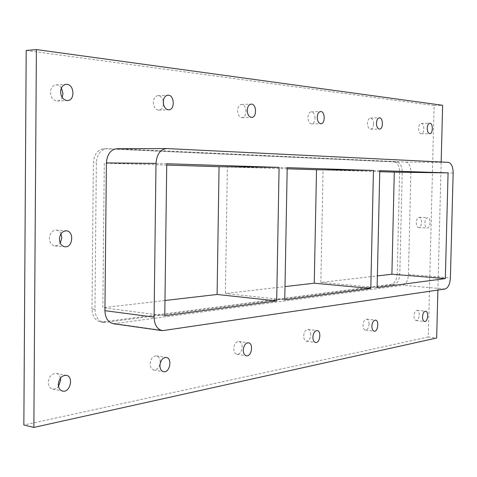 <?xml version="1.0" encoding="UTF-8"?>
<svg xmlns="http://www.w3.org/2000/svg" width="477" height="477" viewBox="0 0 477 477"><rect width="100%" height="100%" fill="white"/><g stroke="black" fill="none" stroke-linecap="round" stroke-linejoin="round"><path stroke-width="0.36" stroke-dasharray="2.38 1.79" d="M373.569 123.925C373.437 120.359 372.4 118.397 370.456 118.046C368.715 118.368 367.725 120.132 367.499 123.334C367.63 126.9 368.667 128.856 370.593 129.213C372.352 128.891 373.342 127.132 373.569 123.925M315.035 118.207C314.862 114.319 313.627 112.184 311.332 111.809C309.305 112.167 308.172 114.069 307.921 117.509C308.1 121.396 309.329 123.525 311.606 123.901C313.645 123.549 314.79 121.653 315.035 118.207M246.043 111.463C245.804 107.182 244.313 104.851 241.565 104.451C239.186 104.857 237.862 106.914 237.588 110.634C237.832 114.903 239.317 117.241 242.042 117.64C244.439 117.247 245.774 115.184 246.043 111.463M163.295 101.196C162.383 97.642 160.612 95.794 157.976 95.644C155.15 96.11 153.594 98.357 153.296 102.394C153.624 107.134 155.454 109.716 158.775 110.139C161.375 109.793 162.937 107.814 163.456 104.213M160.224 362.031C160.111 358.549 158.853 356.498 156.462 355.866C152.813 356.015 150.696 358.68 150.112 363.868C150.231 367.326 151.471 369.377 153.838 370.015C157.511 369.884 159.646 367.224 160.224 362.031M242.149 347.143C242.06 343.875 240.98 341.979 238.917 341.449C235.954 341.651 234.231 344.06 233.754 348.669C233.849 351.925 234.917 353.827 236.962 354.357C239.943 354.167 241.678 351.758 242.149 347.143M310.771 334.681C310.7 331.61 309.77 329.846 307.981 329.386C305.524 329.613 304.087 331.807 303.688 335.969C303.76 339.028 304.684 340.793 306.455 341.252C308.929 341.031 310.366 338.837 310.771 334.681M369.079 324.086C369.025 321.194 368.22 319.548 366.658 319.143C364.583 319.387 363.373 321.403 363.021 325.189C363.08 328.069 363.885 329.72 365.43 330.126C367.517 329.887 368.733 327.872 369.079 324.086M60.996 233.784C59.893 231.578 58.295 230.361 56.203 230.147C52.142 230.451 49.858 233.181 49.352 238.333C49.62 242.775 51.48 245.321 54.927 245.977L57.836 245.333L60.251 243.091M421.537 222.312C421.471 219.313 420.678 217.637 419.158 217.285C417.506 217.56 416.552 219.307 416.296 222.538C416.367 225.538 417.154 227.207 418.669 227.559C420.326 227.29 421.28 225.543 421.537 222.312M424.858 222.938C425.114 219.688 426.062 217.929 427.702 217.655C431.053 217.56 430.528 228.394 427.207 227.988C425.705 227.636 424.924 225.955 424.858 222.938M419.241 314.975C419.2 312.25 418.496 310.706 417.125 310.342C415.354 310.587 414.31 312.447 414.006 315.923C414.048 318.648 414.751 320.192 416.111 320.556C417.894 320.311 418.937 318.451 419.241 314.975M60.484 377.999C59.822 375.447 58.432 373.914 56.316 373.413C51.713 373.437 49.036 376.425 48.284 382.363C48.433 386.03 49.876 388.254 52.613 389.035C54.777 389.387 56.739 388.516 58.492 386.43M61.396 87.995C59.935 85.89 58.146 84.858 56.018 84.906C52.613 85.455 50.753 87.935 50.431 92.341C50.89 97.678 53.191 100.569 57.341 100.999C59.452 100.832 61.062 99.633 62.165 97.409M423.856 128.844C423.755 125.546 422.872 123.728 421.203 123.394C419.688 123.692 418.824 125.338 418.609 128.331C418.711 131.622 419.593 133.441 421.251 133.769C422.771 133.477 423.642 131.831 423.856 128.844M26.199 50.484L434.112 105.542L428.268 337L436.658 338.02M434.112 105.542L442.626 105.286M437.886 290.07L441.171 162.007M428.268 337L23.85 425.007M113.437 323.734L402.916 285.264C406.136 284.22 407.966 280.637 408.425 274.508L410.894 172.465C410.739 166.306 409.063 162.836 405.873 162.067L117.437 148.687L166.926 148.568M105.65 322.333L103.491 322.327C98.143 321.051 95.293 316.722 94.953 309.358L96.354 162.824C97.075 154.226 100.623 149.516 107.009 148.699L397.132 162.007C400.346 162.77 402.039 166.223 402.2 172.346L399.786 273.804C399.332 279.898 397.484 283.463 394.246 284.495L105.65 322.333L102.698 321.915L391.665 284.268C394.908 283.237 396.757 279.677 397.21 273.595L399.786 273.804M107.397 148.711L104.034 148.711C97.642 149.522 94.088 154.22 93.373 162.8L96.354 162.824M104.421 148.717L397.132 162.007M402.2 172.346L399.613 172.31C399.446 166.193 397.752 162.752 394.533 161.989M399.613 172.31L397.21 273.595M94.953 309.358L91.995 308.965C92.335 316.317 95.185 320.633 100.54 321.909L102.698 321.915M91.995 308.965L93.373 162.8M166.717 165.078L104.278 163.14L102.841 307.707L164.976 300.51M287.178 168.816L227.386 166.962L225.4 293.504L285.007 286.599M379.758 171.696L323.084 169.931L320.818 282.45L377.385 275.897M166.735 163.736L104.278 163.14M164.78 315.726L102.841 307.707M287.202 167.654L227.386 166.962M284.763 299.842L225.4 293.504M379.781 170.665L323.084 169.931M377.116 287.619L320.818 282.45M115.589 323.74L164.589 330.656M445.053 289.002L402.916 285.264M394.246 284.495L391.665 284.268M405.873 162.067L448.344 162.359M453.15 173.05L410.894 172.465M408.425 274.508L450.401 277.924M370.593 129.213L379.537 129.076M370.456 118.046L379.406 117.837M311.606 123.901L320.896 123.722M311.332 111.809L320.633 111.546M242.042 117.64L251.671 117.396M241.565 104.451L251.206 104.111M158.775 110.139L168.709 109.817M157.976 95.644L167.922 95.203M153.838 370.015L163.629 371.714M156.462 355.866L166.252 357.458M236.962 354.357L246.466 355.8M238.917 341.449L248.422 342.79M306.455 341.252L315.631 342.486M307.981 329.386L317.157 330.543M365.43 330.126L374.26 331.199M366.658 319.143L375.488 320.15M54.927 245.977L64.991 246.794M56.203 230.147L66.273 230.826M418.669 227.559L427.207 227.988M419.158 217.285L427.702 217.655M416.111 320.556L424.602 321.498M417.125 310.342L425.615 311.231M52.613 389.035L62.606 391.092M56.316 373.413L66.309 375.327M57.341 100.999L67.484 100.558M56.018 84.906L66.172 84.322M421.251 133.769L429.837 133.673M421.203 123.394L429.801 123.239M104.034 148.711L107.009 148.699M100.54 321.909L103.491 322.327"/><path stroke-width="0.72" d="M376.46 123.161C376.687 119.942 377.671 118.165 379.406 117.837C383.293 117.497 383.425 129.279 379.537 129.076C377.617 128.718 376.591 126.745 376.46 123.161M317.235 117.282C317.485 113.818 318.618 111.904 320.633 111.546C325.189 111.141 325.457 123.919 320.896 123.722C318.636 123.34 317.414 121.194 317.235 117.282M247.247 110.342C247.515 106.592 248.839 104.517 251.206 104.111C256.62 103.622 257.097 117.569 251.671 117.396C248.958 116.99 247.485 114.641 247.247 110.342M163.456 104.213L163.295 101.196M163.253 102.006C163.545 97.934 165.108 95.668 167.922 95.203C174.457 94.583 175.268 109.943 168.709 109.817C165.4 109.388 163.575 106.782 163.253 102.006M159.914 365.525C160.505 360.296 162.621 357.607 166.252 357.458C172.596 358.144 169.86 373.127 163.629 371.714C161.274 371.076 160.033 369.013 159.914 365.525M243.276 350.076C243.753 345.426 245.47 342.999 248.422 342.79C253.71 343.231 251.665 356.885 246.466 355.8C244.433 355.264 243.371 353.356 243.276 350.076M312.876 337.173C313.282 332.988 314.707 330.776 317.157 330.543C321.623 330.817 320.031 343.357 315.631 342.486C313.872 342.027 312.954 340.256 312.876 337.173M371.875 326.232C372.221 322.422 373.431 320.395 375.488 320.15C379.316 320.323 378.028 331.914 374.26 331.199C372.728 330.794 371.929 329.136 371.875 326.232M60.251 243.091L61.843 237.796L60.996 233.784M59.428 239.096C59.935 233.891 62.219 231.136 66.273 230.826C74.323 231.011 72.975 247.807 64.991 246.794C61.551 246.138 59.697 243.574 59.428 239.096M422.515 316.847C422.819 313.347 423.856 311.475 425.615 311.231C428.924 311.332 427.863 322.1 424.602 321.498C423.248 321.134 422.556 319.584 422.515 316.847M58.492 386.43L60.704 380.109L60.484 377.999M58.283 384.367C59.041 378.374 61.712 375.357 66.309 375.327C74.036 376.419 70.173 393.006 62.606 391.092C59.869 390.305 58.427 388.063 58.283 384.367M62.165 97.409L62.994 93.57L61.396 87.995M60.591 91.817C60.913 87.374 62.773 84.876 66.172 84.322C74.209 83.499 75.569 100.587 67.484 100.558C63.34 100.116 61.044 97.207 60.591 91.817M427.219 128.2C427.434 125.189 428.292 123.537 429.801 123.239C433.158 122.935 433.188 133.876 429.837 133.673C428.191 133.333 427.32 131.509 427.219 128.2M441.171 162.007L442.626 105.286L36.395 49.572L26.199 50.484L23.85 425.007L33.849 427.428L436.658 338.02L437.886 290.07M36.395 49.572L33.849 427.428M104.922 310.67C105.262 318.099 108.1 322.452 113.437 323.734L162.466 330.668C157.195 329.374 154.405 324.867 154.089 317.139L104.922 310.67L106.407 162.919L155.991 163.384C156.73 154.351 160.248 149.414 166.545 148.556L448.344 162.359C451.415 163.152 453.019 166.717 453.15 173.05L450.401 277.924C449.942 284.22 448.159 287.911 445.053 289.002L162.466 330.668M117.437 148.687L117.05 148.675C110.676 149.498 107.128 154.244 106.407 162.919M155.991 163.384L154.089 317.139M164.976 300.51L217.101 294.47L219.056 166.706L166.717 165.078M285.007 286.599L314.26 283.207L316.513 169.729L287.178 168.816M377.385 275.897L391.897 274.209L394.294 172.143L379.758 171.696M276.684 300.915L164.78 315.726L166.735 163.736L279.099 167.385L276.684 300.915L217.101 294.47M279.099 167.385L219.056 166.706M370.796 288.46L284.763 299.842L287.202 167.654L373.449 170.456L370.796 288.46L314.26 283.207M373.449 170.456L316.513 169.729M445.327 278.592L377.116 287.619L379.781 170.665L448.07 172.883L445.327 278.592L391.897 274.209M448.07 172.883L394.294 172.143M117.05 148.675L166.545 148.556"/></g></svg>
